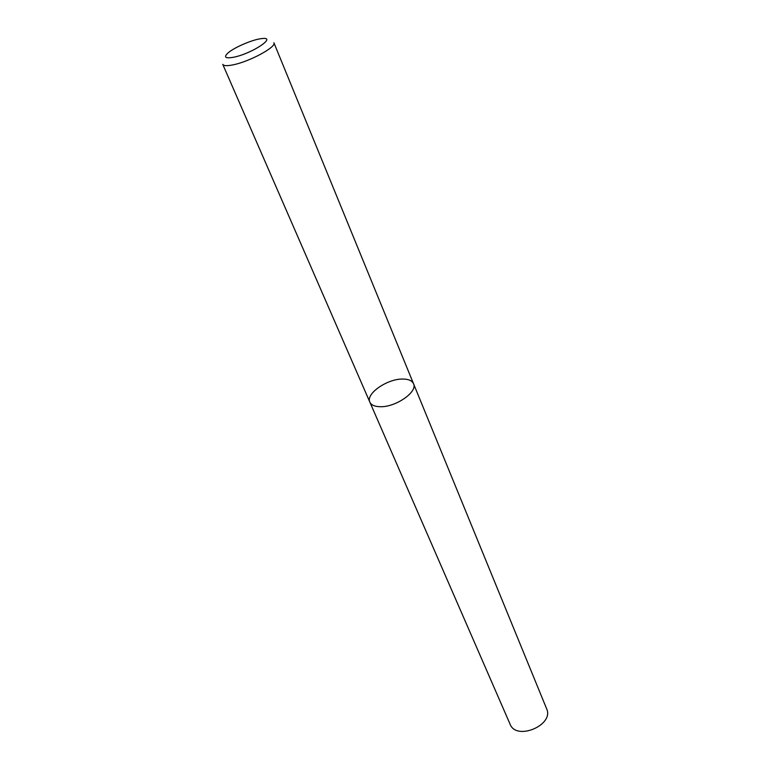 <?xml version="1.0" encoding="UTF-8"?>
<svg xmlns="http://www.w3.org/2000/svg" width="770" height="770" viewBox="0 0 770 770"><rect width="100%" height="100%" fill="white"/><g stroke="black" fill="none" stroke-linecap="round" stroke-linejoin="round"><path stroke-width="1.16" d="M232.694 64.921C226.871 66.066 223.56 65.864 222.751 64.334L369.86 402.152C365.423 393.855 387.349 378.647 402.816 379.052C408.514 379.09 412.085 380.64 413.519 383.71C417.946 391.863 395.597 407.397 380.101 406.714C374.653 406.57 371.236 405.058 369.86 402.152C371.236 405.058 374.653 406.57 380.101 406.714C395.597 407.397 417.946 391.863 413.519 383.71L273.889 42.735C276.882 46.864 249.239 61.841 232.694 64.921M233.551 57.249C252.136 53.669 278.028 36.248 261.617 38.606C253.041 39.424 234.908 47.086 228.344 52.658C223.339 57.192 225.081 58.722 233.551 57.249M369.86 402.152L510.087 724.195C516.295 741.183 554.477 725.051 546.623 708.756L413.519 383.71"/></g></svg>
